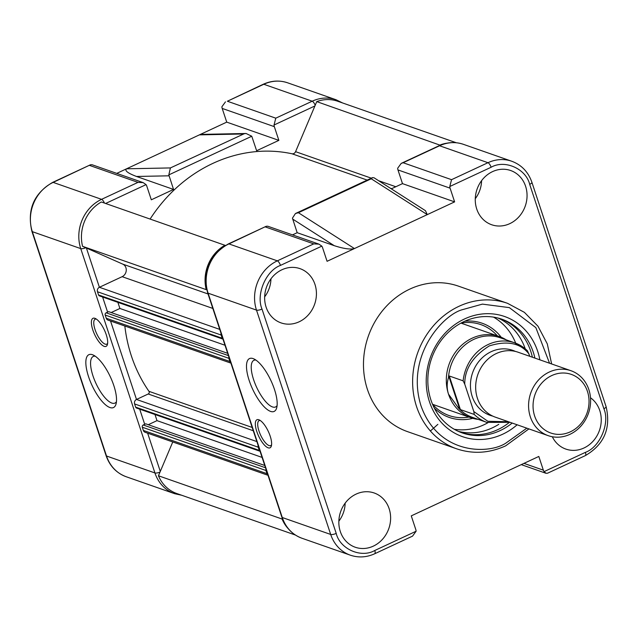 <?xml version="1.0" encoding="UTF-8"?>
<svg xmlns="http://www.w3.org/2000/svg" width="638" height="638" viewBox="0 0 638 638"><rect width="100%" height="100%" fill="white"/><g stroke="black" fill="none" stroke-linecap="round" stroke-linejoin="round"><path stroke-width="0.96" d="M150.113 219.057A147.952 131.468 -70.7 0 1 212.877 163.384A147.952 131.468 -70.7 0 1 291.973 153.766A3.437 3.054 109.3 0 0 295.577 151.669L316.751 101.617A36.988 32.865 -70.7 0 1 337.622 101.219L456.282 142.745M206.816 289.851L82.573 246.324A36.988 32.865 -70.7 0 1 101.33 201.983L225.437 245.455M206.202 289.58A36.988 32.865 -70.7 0 1 224.959 245.247M221.019 333.203A3.437 3.054 -70.7 0 0 221.123 335.022L222.184 338.22A1.723 1.531 -70.7 0 0 222.973 339.121L99.448 295.896A1.723 1.531 -70.7 0 1 98.555 294.955L97.494 291.757A3.437 3.054 -70.7 0 1 99.392 287.283L122.129 276.685A6.882 6.117 109.3 0 0 126.26 270.321A6.882 6.117 109.3 0 0 122.751 264.124L82.573 246.324M224.999 345.246L119.904 308.473L117.878 302.348M111.172 312.54L119.904 308.473M227.662 353.308L108.635 311.655L106.147 312.811A1.723 1.531 -70.7 0 0 105.198 315.052L106.259 318.242A3.437 3.054 -70.7 0 0 108.045 320.132L230.916 363.126M230.844 362.926A3.437 3.054 -70.7 0 1 229.887 361.507L228.827 358.317A1.723 1.531 -70.7 0 1 228.89 357.017M258.111 445.372A3.437 3.054 -70.7 0 0 258.223 447.198L259.275 450.388A1.723 1.531 -70.7 0 0 260.073 451.289L136.548 408.065A1.723 1.531 -70.7 0 1 135.655 407.124L134.594 403.934A3.437 3.054 -70.7 0 1 136.492 399.452L148.223 393.989A1.723 1.531 109.3 0 0 148.965 391.333A147.952 131.468 -70.7 0 1 124.833 326.002M262.098 457.422L157.004 420.641L154.978 414.517M148.263 424.709L157.004 420.641M264.762 465.477L145.735 423.823L143.247 424.988A1.723 1.531 -70.7 0 0 142.298 427.221L143.351 430.419A3.437 3.054 -70.7 0 0 145.145 432.301L268.008 475.294M267.944 475.103A3.437 3.054 -70.7 0 1 266.979 473.683L265.926 470.485A1.723 1.531 -70.7 0 1 265.99 469.185M288.559 529.069A36.988 32.865 -70.7 0 1 282.084 519.037L158.455 475.773L172.762 441.967M282.084 519.037L282.323 518.479M295.41 535.043L176.75 493.517A36.988 32.865 -70.7 0 1 158.455 475.773M440.228 145.233L316.751 101.617M440.38 144.874A36.988 32.865 -70.7 0 1 447.198 143.135M281.932 269.754A28.726 25.528 109.3 0 0 264.65 297.117A28.726 25.528 109.3 0 0 280.656 322.748A28.726 25.528 109.3 0 0 299.142 321.791A28.726 25.528 109.3 0 0 316.432 293.966A28.726 25.528 109.3 0 0 299.637 268.518A28.726 25.528 109.3 0 0 281.932 269.754M356.124 494.099A28.726 25.528 109.3 0 0 338.842 521.461A28.726 25.528 109.3 0 0 354.848 547.093A28.726 25.528 109.3 0 0 373.334 546.128A28.726 25.528 109.3 0 0 390.623 518.311A28.726 25.528 109.3 0 0 373.828 492.863A28.726 25.528 109.3 0 0 356.124 494.099M492.56 171.614A28.726 25.528 109.3 0 0 475.27 198.976A28.726 25.528 109.3 0 0 491.284 224.608A28.726 25.528 109.3 0 0 509.77 223.651A28.726 25.528 109.3 0 0 527.06 195.834A28.726 25.528 109.3 0 0 510.256 170.386A28.726 25.528 109.3 0 0 492.56 171.614M552.309 436.751A28.726 25.528 109.3 0 0 565.475 448.953A28.726 25.528 109.3 0 0 583.961 447.996A28.726 25.528 109.3 0 0 600.988 423.935A28.726 25.528 109.3 0 0 590.493 397.777M458.403 286.127A77.07 68.489 109.3 0 0 409.867 289.078A77.07 68.489 109.3 0 0 363.485 363.094A77.07 68.489 109.3 0 0 407.491 431.623L456.641 448.817A77.07 68.489 -70.7 0 1 412.634 380.296A77.07 68.489 -70.7 0 1 459.017 306.28A77.07 68.489 -70.7 0 1 507.553 303.329L458.403 286.127M539.868 359.84A63.648 56.559 109.3 0 0 464.528 318.952A63.648 56.559 109.3 0 0 429.47 401.812A63.648 56.559 109.3 0 0 502.656 434.239A63.648 56.559 109.3 0 0 517.139 424.788M534.907 358.101A60.211 53.504 109.3 0 0 501.986 319.239A60.211 53.504 109.3 0 0 464.065 321.544A60.211 53.504 109.3 0 0 427.835 379.371A60.211 53.504 109.3 0 0 462.215 432.907A60.211 53.504 109.3 0 0 500.136 430.602A60.211 53.504 109.3 0 0 512.178 423.058M460.955 432.444A60.211 53.504 109.3 0 0 497.6 429.717A60.211 53.504 109.3 0 0 509.116 422.587M321.815 246.132L318.952 244.139L313.76 243.876L277.339 260.846A4.299 1.491 65 0 1 280.489 265.392L321.815 246.132A6.021 5.351 -70.7 0 1 322.541 247.592L327.079 261.301L427.269 214.623L425.458 210.684L373.988 177.755L372.472 177.635L371.252 178.784L427.269 214.623L454.623 201.879L450.093 188.17A6.021 5.351 -70.7 0 1 449.79 186.511L491.116 167.252C504.778 159.325 525.991 168.719 529.684 184.342L603.875 408.687C610.127 423.13 599.967 447.142 585.405 452.358L544.078 471.618L546.016 473.292L547.548 473.221L585.357 455.604A4.299 1.491 -115 0 0 585.405 452.358M298.409 212.717L354.433 248.557C350.382 249.665 343.659 248.7 334.248 245.678L297.18 232.703L292.443 218.148L295.45 213.523L298.409 212.717L371.252 178.784M253.103 358.588A29.157 10.112 65 0 1 253.78 358.859A29.157 10.112 65 0 1 270.998 380.726A29.157 10.112 65 0 1 276.661 407.977A29.157 10.112 65 0 1 270.568 411.398A29.157 10.112 65 0 1 249.211 380.575A29.157 10.112 65 0 1 253.103 358.588M255.87 360.055A25.719 8.916 -115 0 0 253.9 360.318A25.719 8.916 -115 0 0 255.025 383.566A25.719 8.916 -115 0 0 272.458 406.924A25.719 8.916 -115 0 0 275.624 406.94A25.719 8.916 -115 0 0 277.091 405.601M258.845 419.764A15.479 5.367 65 0 1 259.203 419.908A15.479 5.367 65 0 1 268.351 431.519A15.479 5.367 65 0 1 271.357 445.994A15.479 5.367 65 0 1 268.119 447.812A15.479 5.367 65 0 1 256.779 431.44A15.479 5.367 65 0 1 258.845 419.764M260.248 420.498A13.765 4.769 -115 0 0 259.132 420.633A13.765 4.769 -115 0 0 259.738 433.074A13.765 4.769 -115 0 0 269.069 445.571A13.765 4.769 -115 0 0 270.759 445.579A13.765 4.769 -115 0 0 271.581 444.814M318.952 244.139L267.745 226.211L266.213 226.283L228.93 243.907A4.299 1.491 -115 0 0 228.404 243.899L266.213 226.283M228.404 243.899C209.583 254.969 202.669 271.27 207.661 292.818A4.299 1.292 161.7 0 0 208.084 293.169L256.492 310.108A37.849 33.631 109.3 0 1 277.339 260.846L228.93 243.907A37.849 33.631 109.3 0 0 208.084 293.169L282.283 517.514L330.691 534.453A37.849 33.631 109.3 0 0 350.366 555.188C358.5 557.899 366.619 557.421 374.729 553.744L412.547 536.127L416.104 531.239L374.777 550.49C361.116 558.425 339.902 549.031 336.21 533.4L262.011 309.063C255.766 294.62 265.926 270.608 280.489 265.392M544.078 471.618A6.021 5.351 -70.7 0 1 543.345 470.158L538.815 456.449L438.617 503.127L411.271 515.871L415.801 529.58A6.021 5.351 -70.7 0 1 416.104 531.239M463.395 144.324L511.804 161.262A37.849 33.631 109.3 0 0 487.966 162.706L439.558 145.767A4.299 1.491 65 0 0 439.024 145.767C447.142 142.083 455.261 141.604 463.395 144.324A37.849 33.631 109.3 0 0 439.558 145.767L403.136 162.738L451.545 179.677L449.79 186.511M297.18 232.703L292.507 234.88M403.136 162.738L401.214 163.384L397.657 168.265A6.021 5.351 109.3 0 0 397.96 169.923L402.49 183.632L454.623 201.879M402.49 183.632L391.317 188.84M532.379 357.216A60.211 53.504 109.3 0 0 500.718 318.817M475.278 198.689A27.865 24.762 109.3 0 0 481.586 180.674M338.85 521.174A27.865 24.762 109.3 0 0 345.158 503.151M264.658 296.829A27.865 24.762 109.3 0 0 270.959 278.806M437.859 424.35L430.395 430.993M458.363 431.368A60.211 53.504 109.3 0 0 492.313 427.867A60.211 53.504 109.3 0 0 498.796 424.318M454.28 429.286A60.211 53.504 109.3 0 0 483.748 424.868A60.211 53.504 109.3 0 0 487.879 422.739M434.319 408.089A49.892 44.333 109.3 0 0 472.822 418.329M468.962 417.045A48.169 42.802 -70.7 0 1 449.056 415.545A48.169 42.802 -70.7 0 1 432.54 404.269M460.931 323.131A48.169 42.802 -70.7 0 1 480.885 324.614A48.169 42.802 -70.7 0 1 497.369 335.851M501.197 337.255A49.892 44.333 109.3 0 0 464.703 321.257M515.711 343.196A60.211 53.504 109.3 0 0 493.533 317.126M525.226 348.771A60.211 53.504 109.3 0 0 498.015 318.043M570.954 370.718L518.04 352.2A34.404 30.576 109.3 0 0 485.151 361.993A34.404 30.576 109.3 0 0 477.423 398.303A34.404 30.576 109.3 0 0 495.311 417.148L548.225 435.666A34.404 30.576 -70.7 0 1 530.337 416.821A34.404 30.576 -70.7 0 1 538.065 380.511A34.404 30.576 -70.7 0 1 570.954 370.718A34.404 30.576 -70.7 0 1 588.842 389.563A34.404 30.576 -70.7 0 1 581.122 425.873A34.404 30.576 -70.7 0 1 548.225 435.666M515.384 351.418A34.404 30.576 109.3 0 0 480.964 359.05A34.404 30.576 109.3 0 0 472.208 396.485A34.404 30.576 109.3 0 0 492.751 416.104M478.333 419.413A43.009 38.216 -70.7 0 1 470.876 417.715A43.009 38.216 -70.7 0 1 448.514 394.156C446.76 388.757 446.752 383.263 448.482 377.68L449.28 375.989L460.389 409.588L458.539 408.097L448.514 394.156A43.009 38.216 -70.7 0 1 458.172 348.771A43.009 38.216 -70.7 0 1 499.283 336.521A43.009 38.216 -70.7 0 1 506.181 339.847M587.446 391.397A31.055 27.594 -70.7 0 1 570.34 431.822A31.055 27.594 -70.7 0 1 534.636 416A31.055 27.594 -70.7 0 1 551.742 375.575A31.055 27.594 -70.7 0 1 587.446 391.397M448.793 376.221L459.695 409.173M449.28 375.989L463.132 380.838L464.743 384.116L473.827 411.574L474.241 414.437L460.389 409.588M448.482 377.68A42.148 37.451 -70.7 0 1 500.296 337.789L514.786 342.861A42.148 37.451 -70.7 0 1 527.49 350.852L514.786 342.861A42.148 37.451 -70.7 0 0 463.132 380.838M510.009 422.292L486.946 422.428L472.455 417.356A42.148 37.451 -70.7 0 1 458.539 408.097M527.49 350.852L529.827 356.323M96.298 319.04A13.765 4.769 -115 0 0 95.182 319.175A13.765 4.769 -115 0 0 95.788 331.616A13.765 4.769 -115 0 0 105.118 344.113A13.765 4.769 -115 0 0 106.809 344.129A13.765 4.769 -115 0 0 107.631 343.356M104.169 346.354A15.479 5.367 65 0 1 92.829 329.99A15.479 5.367 65 0 1 94.895 318.314A15.479 5.367 65 0 1 95.253 318.458A15.479 5.367 65 0 1 104.401 330.069A15.479 5.367 65 0 1 107.407 344.536A15.479 5.367 65 0 1 104.169 346.354M246.077 133.486L202.445 134.363L199.383 134.873L126.539 168.807C124.41 170.585 127.72 173.137 136.484 176.463L173.552 189.438L168.815 174.884L170.418 167.93L244.306 133.693L246.077 133.486L251.763 136.237L256.628 150.727L278.862 140.368L274.332 126.659A6.021 5.351 -70.7 0 1 274.029 125.008L275.783 118.174L227.375 101.235L263.797 84.264A37.849 33.631 -70.7 0 1 287.634 82.812L336.043 99.751A37.849 33.631 -70.7 0 0 312.205 101.203L263.797 84.264A4.299 1.491 -115 0 0 263.271 84.256L227.375 101.235M109.919 407.53A29.157 10.112 65 0 1 88.562 376.707A29.157 10.112 65 0 1 92.454 354.72A29.157 10.112 65 0 1 93.124 354.991A29.157 10.112 65 0 1 110.35 376.859A29.157 10.112 65 0 1 116.012 404.109A29.157 10.112 65 0 1 109.919 407.53M95.222 356.187A25.719 8.916 -115 0 0 93.244 356.451A25.719 8.916 -115 0 0 94.368 379.698A25.719 8.916 -115 0 0 111.809 403.056A25.719 8.916 -115 0 0 114.968 403.08A25.719 8.916 -115 0 0 116.443 401.733M170.418 167.93L126.539 168.807L116.746 173.376M173.552 189.438L151.318 199.798L146.788 186.089A6.021 5.351 -70.7 0 0 146.054 184.629L143.191 182.627L91.984 164.708L90.452 164.779L52.643 182.396C33.822 193.458 26.908 209.766 31.9 231.315A4.299 1.292 -18.3 0 0 32.323 231.666A37.849 33.631 -70.7 0 1 53.169 182.396L90.452 164.779M225.453 101.873L221.896 106.761A6.021 5.351 109.3 0 0 222.199 108.42L226.729 122.129L278.862 140.368M226.729 122.129L199.383 134.873L243.253 133.988M104.425 203.059A4.299 1.491 -115 0 0 101.578 199.335L137.999 182.372L143.191 182.627M208.044 293.966L122.751 264.124M212.821 308.425L122.129 276.685M219.759 329.399L99.392 287.283L86.409 248.023M221.123 335.022L97.494 291.757M222.184 338.22L98.555 294.955M228.42 355.605L106.147 312.811M228.827 358.317L105.198 315.052M229.887 361.507L106.259 318.242M252.185 427.46L148.965 391.333M253.278 430.754L148.223 393.989M256.859 441.576L136.492 399.452L110.541 321.002M258.223 447.198L134.594 403.934M259.275 450.388L135.655 407.124M265.52 467.774L143.247 424.988M265.926 470.485L142.298 427.221M266.979 473.683L143.351 430.419M395.815 186.743L378.661 180.737M371.316 178.169L295.577 151.669M391.7 188.665L390.265 188.162M367.201 180.091L291.973 153.766M526.821 428.178L505.639 443.274C488.214 454.487 438.162 454.719 420.984 405.768C405.521 356.012 442.341 315.77 461.537 309.916L482.408 304.119L509.331 307.62L535.848 327.629L549.549 363.229M281.852 517.163C285.481 527.538 292.188 534.564 301.957 538.249A37.849 33.631 109.3 0 1 282.283 517.514A4.299 1.292 161.7 0 1 281.852 517.163L207.661 292.818M374.729 553.744A4.299 1.491 -115 0 0 374.777 550.49M262.011 309.063A4.299 1.292 -18.3 0 1 256.492 310.108L330.691 534.453A4.299 1.292 -18.3 0 0 336.21 533.4M491.116 167.252A4.299 1.491 65 0 0 487.966 162.706L451.545 179.677M529.684 184.342A4.299 1.292 161.7 0 0 531.909 182.34L606.1 406.685A4.299 1.292 161.7 0 1 603.875 408.687M292.675 219.073L334.248 245.678M450.093 188.17L397.96 169.923M523.957 463.371L543.345 470.158M265.352 226.937L313.76 243.876M486.946 422.428A42.148 37.451 -70.7 0 1 474.241 414.437M464.743 384.116C464.655 369.059 472.822 356.331 489.25 345.932C507.258 340.293 520.544 343.021 529.101 354.13M508.446 421.75L487.855 421.287L473.827 411.574M275.783 118.174L312.205 101.203A4.299 1.491 65 0 1 315.196 105.294M274.029 125.008L314.917 105.956M168.815 174.884L251.763 136.237M169.046 175.817L136.484 176.463M274.332 126.659L222.199 108.42M126.196 476.738L174.605 493.676A37.849 33.631 -70.7 0 1 154.93 472.949L106.522 456.01A4.299 1.292 161.7 0 1 106.091 455.66C109.72 466.035 116.427 473.061 126.196 476.738A37.849 33.631 -70.7 0 1 106.522 456.01L32.323 231.666L80.739 248.605A4.299 1.292 -18.3 0 0 85.803 247.751M52.643 182.396A4.299 1.491 -115 0 1 53.169 182.396L101.578 199.335A37.849 33.631 -70.7 0 0 80.739 248.605L154.93 472.949A4.299 1.292 -18.3 0 0 160.018 472.088M160.297 471.434L147.641 433.178M144.706 424.302L139.706 409.173M107.607 312.134L102.606 297.005M105.605 203.474L146.054 184.629M89.591 165.425L137.999 182.372M456.641 448.817C472.91 454.272 489.226 453.291 505.607 445.874L528.902 428.903M301.957 538.249L350.366 555.188M531.909 182.34C528.28 171.965 521.573 164.939 511.804 161.262M372.472 177.635L295.45 213.523M439.024 145.767L401.214 163.384M521.254 464.624L546.016 473.292M585.357 455.604C604.178 444.542 611.092 428.234 606.1 406.685M551.639 363.955L547.292 343.882L537.986 326.225L524.396 312.349L507.553 303.329M432.572 404.309L470.876 417.715M460.979 323.123L499.283 336.521M342.59 102.957L336.043 99.751M263.271 84.256C271.381 80.579 279.5 80.101 287.634 82.812M31.9 231.315L106.091 455.66M174.605 493.676L181.718 495.255"/></g></svg>
